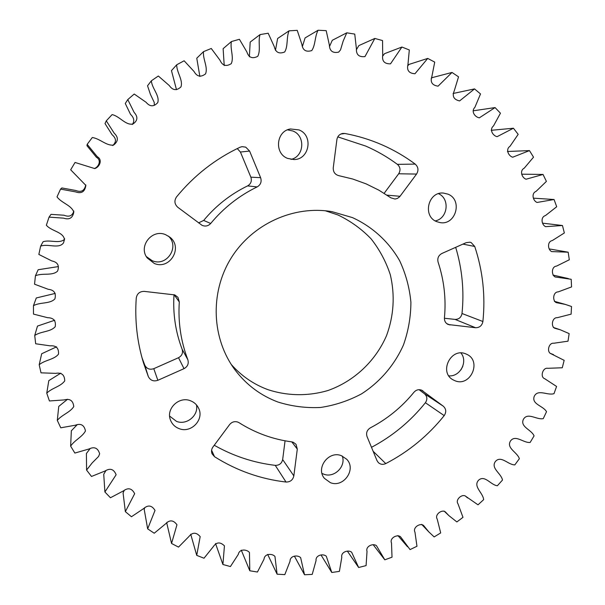 <?xml version="1.0" encoding="UTF-8"?>
<svg xmlns="http://www.w3.org/2000/svg" width="605" height="605" viewBox="0 0 605 605"><rect width="100%" height="100%" fill="white"/><g stroke="black" fill="none" stroke-linecap="round" stroke-linejoin="round"><path stroke-width="0.91" d="M460.934 369.859L462.795 366.35M352.465 217.603C372.408 226.716 388.765 241.72 399.602 260.626C405.766 273.8 409.532 287.662 410.901 302.205C410.84 316.838 408.36 331.071 403.474 344.918C394.536 365.034 379.963 382.042 361.488 393.893C348.578 400.782 334.92 405.312 320.521 407.467C305.986 408.178 291.784 406.363 277.907 402.022C260.747 395.557 246.522 384.946 235.239 370.192C211.75 339.08 209.655 293.13 230.807 258.592C251.922 224.024 293.788 204.959 332.183 211.697L352.465 217.603M231.276 364.497C241.342 375.856 253.412 384.183 267.471 389.484C287.08 396.056 308.126 396.366 328.008 390.497C354.091 381.271 375.524 361.117 386.55 335.586C393.855 315.628 395.11 295.361 390.323 274.791C386.02 261.662 379.607 249.676 371.084 238.831C361.503 228.902 350.446 220.946 337.938 214.957L325.309 210.767M330.406 482.677C343.542 488.114 356.685 469.215 346.71 459.255L341.401 455.694C328.78 450.347 315.485 468.028 324.393 478.336L330.406 482.677M342.286 456.057C346.249 466.508 334.073 478.404 323.72 474.161L321.989 473.397M421.458 390.089C418.592 389.174 416.096 389.892 413.971 392.237C401.849 407.097 387.313 418.962 370.381 427.833C367.023 429.973 365.912 432.885 367.038 436.56L376.991 460.586L378.314 462.575C380.492 464.511 382.973 464.852 385.756 463.596C408.587 451.716 428.068 435.721 444.206 415.612C446.498 412.065 446.195 408.927 443.299 406.197L421.458 390.089M179.209 428.665C191.233 433.588 204.596 419.303 198.523 408.05C196.799 404.579 194.092 402.143 190.409 400.737C179.118 396.041 165.921 408.587 170.383 419.817C171.964 424.075 174.905 427.032 179.209 428.665M196.459 404.896C198.811 415.431 186.688 425.481 176.531 421.39L169.634 416.104M293.16 442.21L291.769 441.869C272.855 439.351 255.287 432.961 239.058 422.698L237.742 422.048C234.528 421.11 231.821 421.95 229.613 424.566L212.915 447.05C211.402 449.235 211.13 451.519 212.098 453.886L214.525 456.692C236.57 470.584 260.4 479.031 286.014 482.034C290.249 482.072 292.858 480.03 293.841 475.893L297.297 449.099L296.026 444.304L293.16 442.21M154.245 263.425C169.952 270.397 183.549 247.074 169.634 237.009L165.672 234.71C152.127 228.546 138.016 246.28 147.204 257.942L154.245 263.425M168.349 236.086C180.154 246.606 166.7 267.168 152.233 260.717L146.357 256.603M174.792 294.915L144.308 291.391C139.755 291.376 137.07 293.576 136.261 297.993C134.681 320.325 137.108 342.014 143.544 363.06L148.331 376.597C150.403 380.469 153.572 381.702 157.86 380.303L184.011 368.657C187.663 366.622 188.941 363.643 187.837 359.71C180.819 341.273 177.976 322.019 179.299 301.963L177.968 297.335L174.792 294.915M287.609 158.404L294 159.569C309.442 159.675 313.609 135.399 299.036 129.924L290.438 128.971C276.175 130.975 274.057 153.458 287.609 158.404M287.549 129.848L292.941 131.02C305.691 135.807 304.217 156.672 290.997 159.387M245.728 147.144L242.03 146.652L240.034 147.242C215.274 158.926 194.099 175.495 176.509 196.943C174.043 200.747 174.482 204.195 177.817 207.303L202.108 225.362C205.405 226.686 208.264 226.058 210.691 223.472C223.646 207.87 239.134 195.68 257.155 186.907C260.71 184.767 261.867 181.689 260.611 177.673L249.6 151.061L245.728 147.144M436.757 221.657L439.994 222.572C455.754 225.741 463.044 199.839 447.965 194.152L443.541 193.086C428.136 191.256 422.207 216.348 436.757 221.657M438.504 193.691C450.233 198.667 447.806 218.624 435.245 220.893M381.914 144.784C370.071 139.626 357.736 135.868 344.903 133.493L342.816 133.44C339.518 134.106 337.552 136.148 336.902 139.551L333.257 167.782C333.098 171.941 334.951 174.573 338.83 175.669L352.73 179.019L366.108 183.867L378.896 190.174L390.875 197.827L395.005 199.045L397.372 198.463L399.731 196.685L416.558 174.066C418.781 170.33 418.335 167.01 415.219 164.106C404.896 156.423 393.795 149.98 381.914 144.784M384.16 193.305L398.672 173.779C400.782 170.232 400.351 167.093 397.379 164.348C387.571 157.081 377.028 150.985 365.753 146.077L337.794 136.881M454.862 380.689C470.327 387.495 482.238 361.026 466.72 354.288L465.858 353.91C450.899 347.149 438.549 372.408 453.153 379.872L454.862 380.689M460.95 352.995C468.225 361.616 460.065 376.998 448.834 375.849M471.182 242.575L469.949 242.204L466.205 242.65L441.877 253.48C438.443 255.401 437.188 258.297 438.103 262.162C444.085 280.266 446.203 298.84 444.433 317.897C444.304 320.998 445.567 323.206 448.214 324.522L475.553 327.728C479.583 327.713 482.034 325.641 482.896 321.505C485.543 295.883 482.828 270.874 474.728 246.462L471.182 242.575M371.493 447.322C392.516 436.175 410.485 421.307 425.398 402.733C427.576 399.368 427.281 396.388 424.521 393.795L419.038 389.673M214.246 445.25C233.326 456.072 253.661 462.772 275.252 465.358C279.268 465.411 281.741 463.475 282.664 459.55L285.061 440.818M141.956 357.6L144.776 365.155C146.735 368.823 149.737 369.995 153.783 368.679L178.52 357.706C181.976 355.793 183.179 352.972 182.135 349.251C175.495 331.805 172.788 313.609 174.021 294.665M198.576 222.882L203.673 220.439C215.909 205.7 230.558 194.19 247.604 185.901C250.962 183.875 252.051 180.963 250.863 177.174L240.419 152.036L237.258 148.573M444.41 318.245L455.043 319.402C458.877 319.395 461.199 317.428 462.008 313.511C464.3 291.02 462.19 268.96 455.686 247.332M190.711 534.23L196.731 555.375L200.179 536.612C196.239 532.082 192.435 532.113 188.76 536.703L178.513 547.101L171.548 543.471L176.955 524.769C173.393 519.922 169.574 519.635 165.513 523.9L154.23 533.232L147.658 528.853L155.024 510.431C151.87 505.296 148.081 504.676 143.65 508.578L131.451 516.738L125.348 511.641L134.665 493.71C131.95 488.318 128.215 487.373 123.45 490.874L110.45 497.756L104.899 491.994L116.122 474.759C113.884 469.147 110.231 467.877 105.157 470.947L91.499 476.46L86.576 470.077L92.157 462.931L98.577 456.473L99.651 453.773C97.912 447.98 94.365 446.384 89.026 448.986L74.861 453.062L70.634 446.135C74.574 440.183 82.295 436.961 85.464 430.957C84.239 425.028 80.843 423.122 75.277 425.232L60.772 427.803L57.294 420.399C61.846 414.765 70.195 412.436 73.765 406.56C73.076 400.555 69.862 398.34 64.115 399.928L49.428 400.964L46.751 393.167C51.886 387.918 60.78 386.587 64.735 380.848C64.591 374.813 61.581 372.317 55.698 373.361L41.011 372.839L39.189 364.747C44.868 359.937 54.2 359.703 58.511 354.122C58.912 348.117 56.136 345.357 50.177 345.841L35.665 343.769L34.727 335.465C40.906 331.169 50.548 332.115 55.206 326.7C56.152 320.786 53.633 317.791 47.651 317.701L33.487 314.101L33.456 305.691C40.074 301.971 49.897 304.156 54.889 298.915C56.363 293.153 54.132 289.939 48.188 289.281L34.545 284.199L35.43 275.789C42.426 272.673 52.333 276.198 57.596 271.093C59.577 265.542 57.641 262.154 51.796 260.921L38.849 254.433L40.641 246.144C47.931 243.376 58.927 249.298 63.533 242.862L64.44 239.572C63.48 231.821 51.259 231.261 46.366 225.196L49.05 217.119L63.623 218.155C69.325 220.038 72.713 218.027 73.795 212.121C71.488 205.178 61.513 203.091 57.014 196.867L60.56 189.108L75.648 191.898C81.471 193.971 84.874 191.808 85.857 185.395L70.679 169.793L75.043 162.458L94.713 168.576C99.454 167.237 102.971 159.811 97.307 156.725L87.173 144.345L92.293 137.524C99.886 138.56 106.397 146.032 113.604 145.071C118.361 141.32 118.565 137.365 114.209 133.213L106.291 120.841L112.106 114.617C119.699 116.183 125.734 125.757 133.032 123.949C137.758 120.66 138.121 116.803 134.121 112.386L127.784 99.575L134.219 94.032L146.077 102.283C149.934 106.843 153.829 106.949 157.761 102.6C159.909 95.552 151.931 88.466 151.363 80.805L158.329 76.011L169.302 85.562C172.712 90.47 176.6 90.916 180.963 86.886C183.277 80.011 176.584 72.381 176.72 64.773L184.124 60.78L194.046 71.496C196.965 76.706 200.799 77.501 205.549 73.878C208.18 67.208 202.667 59.131 203.514 51.637L211.266 48.491L220.016 60.243C222.421 65.718 226.164 66.853 231.254 63.661C234.188 57.218 229.87 48.854 231.412 41.556L239.406 39.28L246.87 51.932C248.746 57.604 252.368 59.071 257.745 56.341C260.982 50.147 257.851 41.639 260.037 34.598L268.174 33.222L274.269 46.615C275.608 52.431 279.079 54.216 284.69 51.977C288.23 46.048 286.241 37.54 289.046 30.832L297.221 30.348L301.88 44.331C302.674 50.23 305.964 52.317 311.757 50.586C315.591 44.951 314.698 36.565 318.071 30.25L326.201 30.658L329.37 45.05C329.612 50.986 332.697 53.353 338.626 52.143L340.517 49.92L343.141 41.163L346.778 32.814L354.749 34.092L356.413 48.733C356.118 54.654 358.969 57.271 364.974 56.59L374.828 38.448L382.557 40.565L382.708 55.282C381.876 61.143 384.485 63.986 390.52 63.828L401.909 47.031L409.313 49.958L407.952 64.584C406.613 70.331 408.95 73.386 414.969 73.734L427.727 58.42L434.723 62.111L431.887 76.487C430.057 82.083 432.114 85.313 438.073 86.16L452.011 72.449L458.537 76.835L454.272 90.81C451.965 96.218 453.742 99.591 459.596 100.929L474.532 88.905L480.514 93.941L474.872 107.365C470.743 111.486 474.986 117.098 479.326 117.839L495.056 107.577L500.456 113.195L493.514 125.923C489.029 129.568 492.841 135.724 497.083 136.677L513.426 128.222L518.175 134.355L510.023 146.274C505.243 149.405 508.571 156.082 512.715 157.217L529.458 150.6L533.534 157.171L524.255 168.16C519.241 170.761 522.024 177.93 526.085 179.224L543.04 174.452L546.406 181.394L536.098 191.339C530.91 193.396 533.103 201.026 537.089 202.456L554.067 199.514L556.698 206.744L545.468 215.561C540.174 217.074 541.709 225.136 545.657 226.656L562.461 225.514L564.344 232.963L552.305 240.563C546.958 241.539 547.797 249.994 551.73 251.589L568.178 252.194L569.305 259.779L556.562 266.094C551.216 266.548 551.321 275.358 555.292 276.999L571.196 279.276L571.559 286.929L558.226 291.882C552.94 291.852 552.259 300.988 556.335 302.651L565.297 304.406L571.513 306.501L571.12 314.146L557.303 317.685C552.108 317.232 550.618 326.639 554.876 328.296L560.336 329.801L569.154 333.605L568.012 341.175L553.802 343.239C548.705 342.445 546.451 352.095 550.981 353.721L564.155 360.338L562.279 367.764L547.782 368.301C542.761 367.288 539.819 377.089 544.689 378.7L556.585 386.459L553.998 393.658C547.51 395.768 537.845 388.682 534.223 396.381C531.356 404.367 543.351 405.811 546.519 411.71L543.26 418.63C536.627 420.052 527.772 411.975 523.423 419.273C519.793 426.948 531.523 429.648 534.071 435.88L530.154 442.452C523.454 443.178 515.49 434.171 510.461 441.015C506.105 448.305 517.441 452.23 519.347 458.726L514.817 464.89C508.109 464.92 501.121 455.081 495.457 461.403C490.405 468.24 501.25 473.352 502.49 480.052L497.378 485.747C490.731 485.081 484.786 474.502 478.54 480.241C472.853 486.564 483.085 492.81 483.645 499.654L478.011 504.827L465.994 496.493C462.454 493.136 454.93 499.707 458 503.836L462.984 517.336L456.866 521.941L448.857 515.589L445.461 512.011C442.028 508.918 434.36 514.719 437.203 519.075L440.69 532.922L434.156 536.915L428.816 531.893L423.583 525.48C420.233 522.584 412.436 527.545 414.962 532.173L416.966 546.262L410.061 549.59L400.525 536.771C397.235 533.973 389.363 538.087 391.495 542.987L392.017 557.197L384.81 559.822L376.484 545.733C373.255 542.965 365.344 546.247 367.023 551.405L366.085 565.599L358.644 567.498L351.664 552.259C348.495 549.461 340.607 551.942 341.795 557.303L339.397 571.37L331.79 572.496L326.307 556.26C323.206 553.378 315.394 555.087 316.052 560.608L312.218 574.402L304.519 574.75L300.647 557.659C297.63 554.664 289.939 555.624 290.037 561.251L284.811 574.629L277.09 574.183L274.942 556.403C272.016 553.265 264.506 553.507 264.03 559.186L257.443 572.02L249.797 570.772L249.449 552.471C246.636 549.174 239.361 548.735 238.294 554.399L230.414 566.552L222.912 564.495L224.44 545.869C220.152 541.672 216.378 542.012 213.111 546.89L204.006 558.226L196.731 555.375M167.018 522.266L166.814 523.264L171.548 543.471M144.739 507.625L144.194 509.334L147.658 528.853M124.267 490.3L123.08 492.954L125.348 511.641M105.973 470.501L103.735 474.275L104.899 491.994M90.206 448.486L86.417 453.485L86.576 470.077M77.327 424.581L71.352 430.775L70.634 446.135M67.578 399.239L58.761 406.409L57.294 420.399M60.795 373.156L48.816 380.628L46.751 393.167M56.613 346.824L41.684 353.751L39.189 364.747M54.692 320.242L37.48 326.08L34.727 335.465M55.199 293.425L36.292 297.962L33.456 305.691M58.352 266.586L38.16 269.732L35.43 275.789M64.463 239.383C59.214 244.042 49.973 239.429 43.084 241.743L40.641 246.144M73.84 211.084C72.411 215.902 69.129 217.278 63.994 215.221L51.017 214.367L49.05 217.119M85.759 184.911C84.526 190.756 81.229 192.624 75.867 190.507L61.876 187.943L60.56 189.108M87.173 144.345L86.976 145.722L96.429 157.292C101.769 160.189 98.744 166.904 94.395 168.561M106.291 120.841L105.005 123.549L112.106 134.749C116.357 138.379 116.561 141.978 112.719 145.555M127.784 99.575L125.28 103.485L130.514 114.322C134.136 117.831 134.726 121.227 132.283 124.509M151.363 80.805L147.537 85.774L150.388 94.297L154.23 102.396L154.32 105.285M176.72 64.773L171.465 70.634L176.478 89.676M203.514 51.637L196.769 58.224L199.869 76.472M231.412 41.556L223.124 48.68L224.221 65.559M260.037 34.598L250.183 42.093L249.358 56.787M289.046 30.832L277.619 38.501L275.464 50.328M318.071 30.25L305.094 37.911L302.341 46.721M346.778 32.814L332.281 40.301L329.506 46.472M374.828 38.448L358.863 45.579L356.405 49.701M401.909 47.031L384.546 53.663L382.602 56.22M427.727 58.42L409.056 64.402L407.664 65.862M452.011 72.449L432.136 77.637L431.236 78.393M474.532 88.905L453.092 93.488M495.056 107.577L473.118 110.828M513.426 128.222L491.237 130.309M529.458 150.6L507.444 151.492M543.04 174.452L521.676 174.179M554.067 199.514L533.565 198.168M562.461 225.514L542.761 223.177M568.178 252.194L549.211 248.92M373.156 544.674L384.81 559.822M347.467 551.284L358.644 567.498M321.126 555.148L331.79 572.496M294.408 556.154L304.519 574.75M267.66 554.399L277.09 574.183M241.297 550.195L249.797 570.772M215.539 543.524L222.912 564.495M340.819 134.038L344.903 133.493M446.679 323.577L449.961 324.976M462.923 244.11L474.728 246.462M462.008 313.511L482.896 321.505M455.043 319.402L475.553 327.728M387.018 195.15L400.049 196.292M397.379 164.348L415.219 164.106M398.672 173.779L416.558 174.066M250.863 177.174L260.611 177.673M247.604 185.901L257.155 186.907M203.673 220.439L210.691 223.472M240.419 152.036L249.6 151.061M174.081 294.68L179.299 301.963M182.135 349.251L187.837 359.71M178.52 357.706L184.011 368.657M153.783 368.679L157.86 380.303M144.776 365.155L148.331 376.597M291.791 441.877L297.297 449.099M282.664 459.55L293.841 475.893M275.252 465.358L286.014 482.034M211.591 450.233L214.525 456.692M422.275 390.467L422.925 390.898M424.521 393.795L443.299 406.197M425.398 402.733L444.206 415.612M373.126 451.262L385.756 463.596M397.946 535.591L407.505 546.761M421.655 524.361L428.816 531.893M444.123 511.089L448.857 515.589M465.268 495.949L467.574 497.93M544.576 378.647L544.984 378.836M549.998 353.237L553.567 354.651M553.333 327.434L560.336 329.801M554.369 301.328L565.297 304.406M553.008 275.086L568.382 278.58M64.637 238.733L63.926 241.342"/></g></svg>
